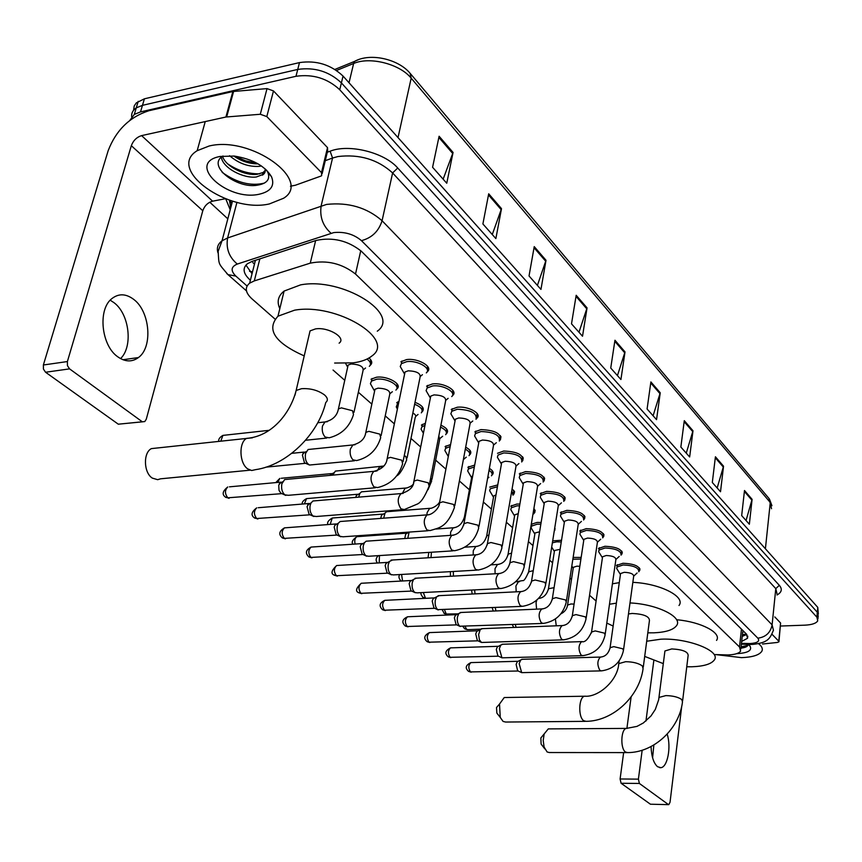 <?xml version="1.0" encoding="UTF-8"?>
<svg xmlns="http://www.w3.org/2000/svg" width="862" height="862" viewBox="0 0 862 862"><rect width="100%" height="100%" fill="white"/><g stroke="black" fill="none" stroke-linecap="round" stroke-linejoin="round"><path stroke-width="1.29" d="M573.133 557.445L581.16 557.412M552.682 540.862L561.539 540.248M531.283 524.268L537.123 522.426L541.131 522.469M510.767 506.177L516.791 504.065L519.883 504.033M489.724 487.105L497.751 484.918M467.85 467.269L474.671 465.092M445.094 446.613L450.567 444.555M421.41 425.095L425.375 423.285M396.735 402.662L398.977 401.358M371.016 379.237L376.403 377.244C387.35 375.541 402.791 384.28 397.016 388.805L396.606 389.15M598.465 548.512L604.941 546.282C616.545 546.799 622.235 549.331 622.008 553.91L621.394 554.525M579.781 530.917L586.214 528.665C598.163 529.182 603.971 531.843 603.659 536.638L603.044 537.241M560.386 512.642L566.776 510.379C579.081 510.907 585.029 513.687 584.598 518.73L583.994 519.312M540.237 493.635L546.573 491.372C559.276 491.911 565.343 494.831 564.793 500.122L564.201 500.682M616.47 565.461L622.978 563.263C634.26 563.77 639.83 566.194 639.701 570.558L639.076 571.194M519.301 473.874L525.572 471.6C538.675 472.16 544.881 475.221 544.191 480.791L543.62 481.33M497.525 453.293L503.71 451.031C517.254 451.602 523.6 454.824 522.749 460.696L522.2 461.202M474.854 431.851L480.931 429.599C494.95 430.203 501.447 433.586 500.423 439.771L499.895 440.245M451.225 409.493L457.194 407.263C467.84 405.776 482.214 413.577 477.139 417.984L476.654 418.426M426.593 386.144L432.422 383.956C443.391 382.319 458.358 390.691 452.841 395.281L452.399 395.669M400.884 361.76L406.552 359.605C417.865 357.805 433.457 366.824 427.466 371.587L427.067 371.921M714.9 654.57L728.034 654.948C734.801 654.678 738.993 653.385 740.63 651.079L739.51 646.974L355.51 274.03C341.998 263.481 326.913 259.85 310.266 263.147L254.301 280.904L249.646 283.156C244.582 287.434 245.304 292.617 251.812 298.705L274.956 319.026M333.055 370.046L344.757 380.325M358.344 392.253L371.845 404.106M385.239 415.872L394.343 423.867M410.991 438.478L420.688 446.99M435.676 460.157L445.902 469.133M459.392 480.985L469.402 489.778M483.366 502.029L491.415 509.097M506.35 522.221L512.588 527.695M528.417 541.584L532.964 545.581M549.6 560.192L552.585 562.811M569.965 578.068L571.495 579.426M589.554 595.276L596.095 601.019M554.751 527.91L554.255 531.024M533.88 508.612L534.763 512.61L534.181 513.149M512.103 488.84L514.603 491.879L513.483 494.465M489.379 468.4C492.956 470.587 494.001 472.635 492.504 474.553L491.965 475.048M465.674 447.206C470.383 449.705 471.859 452.097 470.092 454.393L469.574 454.856M440.913 425.192C446.839 427.961 448.79 430.698 446.742 433.424L446.257 433.845M415.021 402.295C422.272 405.291 424.74 408.383 422.412 411.573L421.96 411.961M369.001 358.01C372.05 360.693 372.556 363.042 370.509 365.057L370.154 365.348M741.676 641.447L747.548 638.257L746.47 634.12L361.447 251.338C348 240.617 332.937 236.964 316.268 240.39L252.027 261.434L247.48 263.697C242.373 268.06 243.084 273.329 249.592 279.514L250.389 280.225M746.815 634.486L742.225 636.35M129.893 120.335L134.31 114.409L140.517 111.909L295.989 76.287C312.938 73.895 327.517 78.377 339.747 89.745L816.874 617.16L817.747 620.812C816.217 623.366 811.918 624.81 804.871 625.165L780.509 626.038M227.816 218.829L209.778 202.214M133.588 110.261L134.224 105.94L136.315 102.88L144.407 98.807L299.48 62.592C316.376 60.146 330.889 64.639 343.044 76.071L817.758 607.365L817.316 612.257L818.189 615.931L817.316 612.257L341.395 82.892L817.316 612.257L816.874 617.16M299.48 62.592L297.746 69.423C314.652 67.01 329.209 71.492 341.395 82.892C329.209 71.492 314.652 67.01 297.746 69.423L142.467 105.347L297.746 69.423L295.989 76.287M131.649 116.769C131.369 113.116 132.899 110.142 136.261 107.869L142.467 105.347L136.261 107.869C132.899 110.142 131.369 113.116 131.649 116.769M252.038 273.728L245.939 265.087M439.103 136.25L432.584 167.271L446.753 183.24L453.067 152.455L439.103 136.25M443.143 179.167L453.067 152.455M488.7 193.799L482.892 223.958L495.865 238.58L501.501 208.647L488.7 193.799M492.277 234.539L501.501 208.647M534.235 246.618L529.031 275.959L540.959 289.406L546.012 260.281L534.235 246.618M537.403 285.387L546.012 260.281M576.182 295.278L571.506 323.832L582.518 336.234L587.054 307.885L576.182 295.278M578.984 332.258L587.054 307.885M744.499 490.51L741.676 515.595L749.347 524.247L752.095 499.335L744.499 490.51M746.05 520.529L752.095 499.335M715.417 456.785L712.314 482.494L720.513 491.749L723.541 466.202L715.417 456.785M717.162 487.978L723.541 466.202M684.288 420.678L680.851 447.055L689.654 456.968L692.994 430.774L684.288 420.678M686.26 453.143L692.994 430.774M650.885 381.931L647.093 408.997L656.542 419.654L660.238 392.77L650.885 381.931M653.094 415.775L660.238 392.77M614.951 340.242L610.738 368.042L620.931 379.517L625.015 351.922L614.951 340.242M617.44 375.595L625.015 351.922M817.758 607.365L818.361 614.046M758.517 643.655C761.943 646.338 763.042 648.881 761.814 651.273C759.282 655.088 752.515 657.21 741.514 657.641L715.805 654.603M748.248 644.42L750.102 646.241C752.17 650.508 747.914 652.965 737.322 653.611L736.762 653.622M740.975 647.825L742.43 647.718L741.331 648.073C745.889 647.513 748.087 646.284 747.936 644.41M742.43 647.718L745.242 647.265M749.024 645.056L750.102 646.241M741.083 646.856L747.807 645.401M653.849 744.983L652.599 757.806M651.058 746.546C651.457 756.448 653.611 763.172 657.534 766.695L660.809 767.686C667.576 767.309 671.39 746.848 667.177 734.133M772.018 634.281L778.774 641.209L780.584 623L778.968 641.511M774.798 616.933L780.584 623M668.643 804.645L650.422 804.214L668.783 804.645L670.033 802.274L681.713 706.344M621.093 783.267L620.101 778.979L638.408 779.14L639.388 783.45L621.093 783.267L650.422 804.214M631.124 696.927L626.9 728.368M623.646 752.601L620.101 778.979M639.388 783.45L668.33 804.505M638.408 779.14L642.158 750.242M645.961 721.02L653.795 660.734M762.568 644.022L777.373 642.449L778.936 641.813L778.774 641.209M542.069 745.339L541.11 744.057L540.862 737.937L544.17 733.928L543.2 740.436L544.094 747.031L547.101 751.955L549.245 752.526L626.771 752.601M549.148 728.896L548.286 728.896L544.17 733.928M682.639 700.677L688.145 655.4C687.984 651.661 682.51 649.506 671.746 648.935L664.925 650.972L664.753 652.286M646.705 641.242L660.906 639.195C687.951 637.826 721.494 651.144 714.275 660.023C711.225 664.106 703.672 666.358 691.615 666.779L686.766 666.768M677.209 619.8C701.377 621.976 721.99 632.999 716.537 640.401M663.309 663.621L644.701 656.402M497.977 714.62L496.824 712.993L496.523 707.508L499.518 704.049L500.262 717.443L503.074 721.419L505.606 722.044L585.126 721.354M505.347 697.509L504.238 697.53L499.518 704.049M643.278 667.145L649.442 620.554C649.42 616.405 643.688 614.035 632.234 613.453L628.484 613.949M629.993 602.937C657.243 604.09 683.501 617.278 676.465 625.758C673.19 629.939 665.647 632.299 653.816 632.827L647.815 632.837M632.827 582.367C659.947 583.412 686.044 596.773 679.008 605.501M613.151 626.06L606.805 623.086M609.499 604.24L616.384 603.152M612.408 583.8L619.282 582.647M157.358 447.971L151.378 448.617C143.027 452.744 143.652 472.775 152.315 478.108L157.66 479.681L160.537 478.819L250.12 470.178M339.111 343.162C346.804 337.926 328.271 326.666 315.427 328.928L310.061 330.879L308.855 336.083M304.221 355.92C274.752 342.72 266.002 329.478 277.984 316.192L294.556 310.191C336.428 302.584 396.315 339.294 371.942 355.952C367.643 359.465 361.393 361.76 353.194 362.848L334.639 363.042M279.816 308.661C276.659 301.754 278.081 295.892 284.094 291.076L300.612 284.869C342.279 276.917 401.606 314.091 377.287 331.191M620.424 574.523L620.565 573.542L624.239 572.314C630.585 572.605 633.732 573.973 633.656 576.409L623.56 649.668M617.483 569.76L616.718 568.532L616.998 567.013L623.107 564.955C633.678 565.429 638.904 567.702 638.785 571.786M600.836 670.895L521.672 672.64L519.161 663.654L520.68 659.99L522.469 659.29M521.672 672.64L517.653 670.722L516.122 664.419L517.222 661.779L518.245 661.251M602.419 557.822L602.57 556.755L606.234 555.516C612.763 555.807 615.964 557.229 615.845 559.794L605.232 634.044M599.489 553.038L598.659 551.702L598.993 550.085L605.059 548.006C615.942 548.491 621.276 550.872 621.071 555.15M582.109 655.68L501.953 657.825L499.346 648.644L500.844 645.045L502.783 644.248M501.953 657.825L497.87 655.896L496.296 649.452L497.374 646.856L498.516 646.263M583.725 540.496L583.908 539.332L587.539 538.082C594.274 538.384 597.538 539.871 597.366 542.554L586.214 617.817M580.816 535.69L579.921 534.246L580.309 532.522L586.343 530.421C597.549 530.906 603.001 533.406 602.7 537.888M562.66 639.873L481.502 642.47L479.423 639.83L478.625 634.594L480.253 629.54L482.375 628.657M481.502 642.47L477.354 640.509L475.727 633.936L476.783 631.393L478.044 630.725M564.33 522.512L564.524 521.241L568.144 519.98C575.073 520.282 578.413 521.844 578.176 524.667L566.442 600.965M561.442 517.696L560.472 516.112L560.914 514.28L566.905 512.168C578.445 512.664 584.016 515.271 583.617 519.991M542.446 623.463L459.791 626.221C457.722 624.217 456.946 621.114 457.463 616.912L458.875 613.475L461.181 612.473M460.286 626.523L456.063 624.541L454.371 617.828L455.395 615.339L456.795 614.584M544.17 503.817L544.396 502.438L547.973 501.167C555.128 501.479 558.544 503.117 558.231 506.08L545.894 583.434M541.314 498.99L540.258 497.266L540.765 495.316L546.713 493.193C558.608 493.7 564.308 496.437 563.791 501.393M521.435 606.395L437.702 609.639C435.558 607.559 434.75 604.391 435.299 600.114L436.657 596.784L439.167 595.664M438.241 609.962L433.942 607.947L432.196 601.083L433.187 598.681L434.739 597.829M523.212 484.379L523.471 482.882L527.016 481.61C534.397 481.933 537.888 483.647 537.5 486.761L524.495 565.203M520.389 479.552L519.247 477.656L519.829 475.587L525.701 473.453C537.996 473.981 543.814 476.858 543.168 482.073M499.572 588.627L417.003 592.851L414.741 592.399C412.51 590.244 411.68 587 412.251 582.658L413.544 579.458L416.292 578.187M415.333 592.744L410.948 590.707L409.148 583.693L410.086 581.376L411.81 580.417M501.404 464.155L501.695 462.517L505.186 461.256C512.815 461.59 516.392 463.39 515.918 466.676L502.223 546.206M498.613 459.327L497.385 457.259L498.042 455.05L503.839 452.927C516.543 453.466 522.501 456.483 521.704 461.978M476.794 570.127L393.32 574.922L390.852 574.458C388.536 572.228 387.674 568.909 388.277 564.502L389.484 561.453L392.49 560.009M391.499 574.846L387.027 572.767L385.163 565.591L386.036 563.392L387.965 562.304M478.69 443.1L479.024 441.312L482.461 440.051C490.359 440.396 494.012 442.303 493.43 445.762L479.003 526.402M475.953 438.262L474.606 435.989L475.361 433.64L481.071 431.528C494.217 432.099 500.305 435.278 499.346 441.064M453.056 550.85L368.667 556.259L365.984 555.785C363.57 553.469 362.676 550.075 363.311 545.592L364.432 542.726L366.145 541.196L367.718 541.088M366.684 556.206L362.126 554.094L360.197 546.745L361.006 544.687L363.161 543.448M455.017 421.141L455.395 419.191L458.767 417.951C466.945 418.307 470.684 420.322 469.995 423.964L454.78 505.757M452.334 416.324L450.869 413.825L451.731 411.325L457.334 409.234C470.943 409.827 477.182 413.178 476.039 419.288M428.285 530.723L343.001 536.8L340.059 536.326C337.548 533.923 336.622 530.442 337.301 525.885L338.303 523.234L340.134 521.51L341.912 521.37M340.846 536.778L336.18 534.634L334.176 527.113L334.909 525.206L337.322 523.805M430.332 398.244L430.752 396.111L434.049 394.882C442.529 395.27 446.365 397.393 445.546 401.239L429.491 484.185M427.703 393.438L426.108 390.68L427.099 388.019L432.562 385.971C442.852 384.441 456.892 392.285 451.71 396.585M402.414 509.722L316.246 516.5L313.035 516.026C310.406 513.536 309.447 509.97 310.169 505.326L311.042 502.945L312.981 500.984L315.007 500.811M313.897 516.521L309.113 514.345L307.044 506.64L309.092 503.494L258.212 507.729M404.547 374.334L405.021 372.007L408.232 370.8C417.036 371.21 420.958 373.451 420.009 377.513L403.05 461.644M401.983 369.55L400.248 366.512L401.38 363.678L406.702 361.674C417.305 359.982 431.927 368.43 426.313 372.89M375.379 487.763L288.328 495.305L284.816 494.842C282.079 492.245 281.087 488.592 281.842 483.873L284.632 479.563L286.927 479.347M285.775 495.391L280.872 493.161L279.029 490.403L278.717 485.263L280.743 482.149L229.454 486.836M573.198 568.349L573.349 567.336L576.84 566.183L579.814 566.302M572.864 559.233L580.913 559.072M513.677 627.45L512.33 624.648M516.112 627.353L515.282 624.53M554.363 551.583L554.535 550.484L560.106 549.342M552.37 542.812L556.82 541.821L561.27 541.95M493.204 611.061L492.256 607.71M495.93 610.942L495.262 607.57M534.828 534.181L535.033 532.985L539.601 531.789M532.026 529.387L531.1 527.824L531.531 526.143L537.241 524.171L540.84 524.204M472.182 594.015L471.589 590.061M475.059 593.875L474.596 589.91M514.549 516.122L514.776 514.829L518.256 513.644M511.78 511.306L510.767 509.614L511.263 507.826L516.92 505.854L519.581 505.8M533.524 510.724L533.772 513.849M450.47 576.279L450.384 571.646M453.434 576.107L453.293 571.474M431.022 557.606L431.409 552.23M490.737 492.536L489.648 490.683L490.219 488.786L497.428 486.739M511.759 490.823L513.03 495.197M428.005 557.789L428.823 552.402M493.484 497.363L493.732 495.952L495.995 494.917M407.78 538.319L409.138 532.091M468.874 473.012L467.7 470.997L468.346 468.982L474.326 466.978M489.034 470.35C491.997 472.311 492.805 474.132 491.469 475.813M404.741 538.524L405.722 534.052L407.51 533.028M471.589 477.85L472.732 475.727M463.54 458.681L463.26 460.2M383.676 518.181L384.991 513.138L386.553 511.726L388.072 511.608M465.318 449.145C469.402 451.429 470.641 453.606 469.025 455.664M380.648 518.407L381.586 515.12L383.568 513.957M446.128 452.712L444.857 450.503L445.589 448.369L450.201 446.505M438.812 436.021L439.706 439.275L431.981 479.304M358.678 497.137L359.831 493.42L361.49 491.825L363.204 491.685M440.536 427.132C445.837 429.707 447.55 432.218 445.654 434.696M355.726 497.385L356.448 495.413L358.667 494.109M422.445 431.582L421.065 429.157L421.895 426.895L424.966 425.354M412.855 413.006C415.603 414.568 416.389 416.044 415.215 417.423L407.09 457.937M332.764 475.124L335.361 471.105L337.301 470.921M414.622 404.246C421.238 407.058 423.468 409.924 421.292 412.855M330.017 475.382L331.536 473.604L281.271 478.27M397.382 409.127L396.272 406.896L397.22 404.493L398.513 403.621M374.55 391.413L375.002 389.268L378.062 388.148C386.639 388.579 390.508 390.734 389.667 394.624L381.112 435.633M354.497 460.771L309.533 465.027C306.139 463.002 304.792 459.198 305.504 453.595L308.1 449.501L310.288 449.274M372.039 386.596L370.412 383.676L371.479 381.123L376.543 379.248C386.812 377.664 401.293 385.853 395.884 390.087M309.167 464.877L304.469 462.808L302.39 455.028L304.275 452.065L291.744 453.337M347.612 367.417L348.129 365.079L351.093 363.99C360.004 364.454 363.969 366.738 362.988 370.843L353.98 412.338M367.029 359.055C370.66 361.781 371.425 364.206 369.335 366.339M110.207 300.192L114.021 302.691C129.429 314.07 133.211 346.675 120.54 358.603M117.631 356.706C125.055 361.975 131.994 362.255 138.426 357.558C152.962 347.311 150.139 311.635 133.836 299.48C125.906 293.489 118.471 293.285 111.532 298.888C97.643 309.932 101.404 345.522 117.631 356.706M266.811 116.585L260.292 114.269L225.919 117.016L232.848 91.523L267.026 88.603L273.48 90.93L266.811 116.585L321.494 172.626L327.517 147.617L327.668 150.71L322.172 173.585M273.48 90.93L327.517 147.617M232.848 91.523L148.932 110.724C129.591 116.963 115.993 130.302 108.149 150.731L43.369 364.992L67.387 361.555L131.326 145.689C133.298 140.517 136.724 137.155 141.605 135.614L225.919 117.016M142.532 421.83L118.299 424.19L144.784 421.561L146.271 419.234L202.785 210.737C204.574 205.738 207.85 202.548 212.602 201.18L225.391 198.723M67.387 361.555L67.441 365.65L69.563 368.871L45.557 372.244L118.299 424.19M45.557 372.244L43.423 369.055L43.369 364.992M69.563 368.871L141.799 421.421M290.451 186.224L295.386 185.233L320.836 176.117L321.666 175.665L321.494 172.626M209.132 146.012C251.079 135.571 312.68 180.481 283.62 198.238L269.397 203.928C228.527 213.582 166.107 169.469 197.172 150.699L209.132 146.012M222.525 156.291C225.715 166.883 245.217 175.913 257.102 174.318L263.072 172.508L265.377 170.299M221.351 157.186C222.698 168.09 243.73 178.79 256.413 176.969L263.794 174.102L265.162 171.904L265.162 168.855M233.731 155.99C241.457 161.28 249.581 163.909 258.094 163.866M229.583 155.71C238.602 163.414 248.461 166.969 259.15 166.366L261.434 165.967M223.01 155.979C206.223 165.687 236.673 188.756 256.93 185.265C266.789 183.725 270.452 179.468 267.91 172.508L266.433 170.029M259.29 194.209C227.072 201.74 185.244 162.993 220.015 156.464L234.227 156.054C252.534 159.039 264.968 165.935 271.519 176.753C275 185.664 270.927 191.483 259.29 194.209M262.468 174.846L263.007 174.76M234.82 156.119L245.476 160.795L256.887 163.187M227.633 163.823C237.718 170.633 248.418 173.973 259.731 173.833M262.802 173.531L264.537 173.208M222.202 172.378C236.802 182.787 250.842 186.364 264.343 183.121M742.635 632.633L743.712 631.383M254.473 264.084L252.814 262.576M249.56 271.368L252.534 271.756M741.46 629.141L739.51 646.974M259.85 258.869L254.301 280.904M315.632 240.606L310.266 263.147M360.758 250.68L355.51 274.03M741.471 643.343L750.037 643.569C757.482 643.03 760.09 641.231 757.849 638.171L361.447 240.649C353.819 234.195 344.584 231.512 333.756 232.589L237.298 264.063C230.951 266.724 230.466 270.733 235.854 276.099L247.071 286.022M218 252.868C216.459 248.03 217.806 244 222.04 240.778L227.6 237.966L326.601 204.413C348.41 202.107 366.9 207.548 382.071 220.726L772.104 624.875L773.451 630.262C769.981 638.085 768.785 642.772 752.429 644.42M327.301 152.24L330.124 151.195C348.927 143.609 384.377 152.477 397.716 168.004L779.323 585.33L775.789 588.627L772.104 624.875C770.52 632.697 765.768 637.137 757.849 638.171M361.447 240.649C371.878 237.88 378.752 231.231 382.071 220.726L392.619 172.939C377.761 159.459 359.529 153.996 337.958 156.539L332.56 158.026L321.16 205.813C319.554 216.804 322.851 225.952 331.04 233.257M779.323 585.33C782.534 589.102 781.759 592.323 777.018 594.995M777.104 594.22L775.789 588.627L392.619 172.939L397.716 168.004M230.208 209.789L225.779 198.874M339.747 89.745L343.044 76.071M140.517 111.909L144.407 98.807M231.846 203.529L229.658 200.221M237.298 264.063C229.098 257.221 225.866 248.525 227.6 237.966L236.953 202.301M330.124 151.195L332.56 158.026L325.276 160.688M229.982 200.329L230.488 208.723M235.854 276.099L227.956 274.601L226.717 273.48M747.753 643.558L749.024 644.453L751.567 644.453M358.592 59.597L354.497 61.428L353.635 63.497L336.536 70.458M334.919 69.413L354.497 61.428C370.552 52.356 398.75 59.381 410.118 73.324L411.185 78.173C399.925 64.036 369.852 56.31 353.635 63.497L349.024 82.774M771.544 508.699L768.969 498.441L410.56 73.841M765.402 548.771L770.272 502.492L411.185 78.173L398.018 137.597M614.789 341.298L624.788 352.881M650.745 382.954L660.023 393.708M684.159 421.669L692.8 431.679M715.298 457.754L723.358 467.096M744.391 491.459L751.923 500.197M576.01 296.356L586.817 308.876M534.041 247.728L545.754 261.294M488.485 194.941L501.221 209.692M438.855 137.424L452.744 153.533M664.925 650.972L658.654 699.825L655.325 709.404L650.982 715.977L643.343 722.981L636.953 726.397L626.458 728.401C620.931 728.767 620.101 748.636 625.5 752.03L627.525 752.601C653.849 752.774 679.353 728.832 682.488 701.883L681.745 699.524C678.157 697.056 672.866 695.753 665.873 695.602L658.999 697.433L658.848 698.673M548.286 728.896L627.299 728.401M619.164 660.831L618.787 663.621C617.591 680.851 598.357 697.477 584.651 696.216C578.736 696.83 577.939 717.055 583.703 720.707L586.106 721.343C613.162 721.16 639.485 696.345 643.084 668.61L642.265 665.863C638.397 663.18 632.859 661.79 625.629 661.704L618.787 663.621L618.571 665.119M504.238 697.53L585.74 696.205M310.061 330.879L296.14 390.486C290.72 412.241 272.511 436.398 246.586 438.37C238.58 442.572 239.302 463.282 247.663 468.853L251.661 470.512L255.572 469.65C286.518 465.297 318.024 434.814 325.761 402.489C328.217 400.431 327.819 397.921 324.554 394.958C318.089 390.26 310.417 388.169 301.549 388.697L296.14 390.486L294.933 395.313M151.378 448.617L252.469 437.799M518.181 671.013L470.469 671.897C468.163 668.233 468.303 665.13 470.878 662.598L471.395 662.576M468.163 671.056L470.469 671.897M609.962 648.59L610.091 647.696L613.809 646.64L622.784 648.795L623.442 650.562C620.651 662.404 613.324 669.171 601.482 670.884L599.833 670.324C597.054 664.904 597.237 660.497 600.394 657.07L601.105 657.059M498.43 656.197L450.136 657.307C447.766 653.611 447.895 650.454 450.535 647.868L451.117 647.847M447.809 656.467L450.136 657.307M591.418 632.967L591.558 631.997L595.265 630.919L604.424 633.128L605.102 635.014C602.215 646.974 594.791 653.859 582.82 655.659L581.063 655.077C578.197 649.603 578.38 645.11 581.602 641.619L582.4 641.608M477.947 640.832L429.06 642.19C426.625 638.451 426.744 635.251 429.438 632.6L430.095 632.579M426.712 641.339L429.06 642.19M572.152 616.739L572.325 615.683L575.999 614.595L585.363 616.858L586.052 618.873C583.078 630.952 575.557 637.945 563.457 639.852L561.571 639.248C558.608 633.71 558.781 629.152 562.089 625.586L562.983 625.564M456.688 624.875L407.198 626.502C404.687 622.72 404.806 619.476 407.554 616.772L408.276 616.739M404.828 625.661L407.198 626.502M552.143 599.877L552.337 598.734L555.99 597.635L565.547 599.963L566.269 602.107C563.198 614.304 555.559 621.416 543.351 623.42L541.314 622.795C538.265 617.203 538.427 612.57 541.81 608.917L542.812 608.895M434.599 608.303L384.506 610.221C381.909 606.406 382.017 603.109 384.818 600.34L385.637 600.297M382.114 609.369L384.506 610.221M531.337 582.346L531.552 581.096L535.173 579.997L544.946 582.378L545.689 584.684C542.521 597 534.774 604.219 522.447 606.342L520.249 605.695C517.103 600.038 517.254 595.34 520.713 591.601L521.844 591.569M411.637 591.084L360.93 593.304C358.258 589.446 358.344 586.106 361.21 583.272L362.126 583.218M358.506 592.453L360.93 593.304M509.69 564.093L509.938 562.746L513.515 561.636L523.503 564.093L524.279 566.56C521.004 578.984 513.149 586.322 500.714 588.574L498.333 587.895C495.09 582.184 495.23 577.411 498.753 573.575L500.014 573.532M387.76 573.165L336.417 575.719C333.669 571.829 333.745 568.435 336.654 565.526L337.688 565.461M333.982 574.879L336.417 575.719M487.138 545.096L487.418 543.62L490.952 542.51L501.178 545.043L501.964 547.693C498.581 560.214 490.618 567.67 478.087 570.051L475.501 569.362C472.15 563.597 472.279 558.748 475.878 554.805L477.289 554.751M362.891 554.514L310.923 557.423C308.079 553.512 308.133 550.064 311.085 547.079L312.26 546.993M308.456 556.583L310.923 557.423M463.637 525.292L463.961 523.687L467.441 522.577L477.904 525.173L478.712 528.029C475.221 540.657 467.15 548.232 454.511 550.753L451.71 550.042C448.251 544.224 448.348 539.3 452.011 535.259L453.606 535.183M336.988 535.076L284.374 538.373C281.443 534.429 281.475 530.938 284.471 527.867L285.785 527.77M281.885 537.532L284.374 538.373M439.124 504.626L439.48 502.869L442.896 501.781L453.617 504.453L454.446 507.524C446.85 527.749 439.189 527.727 429.933 530.615L426.884 529.882C423.317 524.031 423.393 519.021 427.11 514.862L428.899 514.765M309.964 514.808L256.704 518.515C253.687 514.56 253.687 511.004 256.714 507.858C251.284 512.006 250.626 515.422 254.743 518.105L256.704 518.515M254.204 517.685L257.857 519.01M413.523 483.043L413.932 481.136L417.273 480.059L428.252 482.817L429.114 486.125C424.923 496.631 420.947 502.632 417.176 504.13L404.289 509.571L400.959 508.828C397.274 502.945 397.317 497.859 401.078 493.581L403.093 493.441M281.766 493.646L227.837 497.805C224.734 493.84 224.702 490.23 227.751 486.987C222.374 491.275 221.749 494.745 225.866 497.406L227.837 497.805M225.327 496.986L229.066 498.333M386.758 460.491L387.232 458.412L390.486 457.356L401.746 460.2L402.619 463.767C398.75 476.643 390.378 484.584 377.513 487.58L373.86 486.825C370.067 480.91 370.067 475.749 373.871 471.342L376.123 471.158M480.63 629.163L467.904 629.659L466.654 629.368L465.157 626.512M464.284 628.495L466.654 629.368M567.411 606.008L567.573 605.049L571.075 603.971L574.081 604.111M556.259 625.812L555.397 618.981M458.164 613.852L446.257 614.013L444.533 609.865M443.855 613.141L446.257 614.013M548.297 589.77L548.469 588.724L554.072 587.679M536.573 609.154L536.045 602.657L536.875 599.984M554.535 550.484L548.469 588.724C546.767 594.737 543.448 597.969 538.513 598.411L539.386 598.379M425.526 598.336L423.328 592.528M422.682 597.215L425.106 598.088M528.46 572.918L528.654 571.797L533.255 570.676M516.198 591.817L515.907 586.009L518.385 581.753L519.398 581.721M400.722 580.708L401.153 581.063C398.804 578.65 398.33 576.484 399.742 574.555M507.847 555.419L508.074 554.201L511.565 553.092M495.09 573.78L494.993 568.715L497.503 564.459L498.624 564.405M402.576 580.988L401.563 574.448M473.195 554.977L473.26 550.743L475.792 546.476L477.052 546.422M379.215 562.908L379.463 555.559M486.437 537.231L486.685 535.905L488.948 534.936M450.47 535.367L450.654 532.048L453.196 527.792L454.608 527.716M355.122 544.062C354.325 540.442 354.907 537.974 356.879 536.681L357.892 536.606M464.165 518.31L465.308 516.316M426.895 514.883L427.121 512.588L429.675 508.343L431.248 508.246M330.2 524.408L332.226 518.019L333.357 517.933M430.709 477.882L431.647 481.018L428.037 489.702M402.446 493.301L405.162 488.086L406.907 487.957M304.405 503.882L306.56 498.602L307.831 498.495M404.278 455.545L405.819 456.494L406.713 459.802C403.028 469.122 399.677 474.488 396.66 475.91M377.103 470.867L379.582 466.978L381.532 466.816M277.704 482.429L279.838 478.399L275.754 482.601M365.359 434.383L365.822 432.39L368.893 431.334L379.776 434.114L380.692 437.67C376.909 449.986 368.871 457.614 356.577 460.577L352.924 459.812C350.522 457.086 349.67 453.52 350.349 449.102L352.87 444.954L355.047 444.749M337.904 411.055L338.432 408.89L341.406 407.866L352.558 410.732L353.495 414.568C349.595 426.938 341.471 434.685 329.133 437.799L325.146 437.034C322.647 434.2 321.752 430.547 322.474 426.043L324.952 421.96L327.377 421.69M220.791 441.15L222.892 435.396L224.713 435.202M131.326 145.689L202.785 210.737M141.605 135.614L212.602 201.18M233.613 91.404L226.684 116.909M260.292 114.269L267.026 88.603M743.087 634.551L746.503 634.163M742.721 631.771L740.857 648.946M255.432 260.324L249.646 283.156M427.466 371.587L428.285 367.481M452.841 395.281L453.563 391.52M477.139 417.984L477.774 414.547M500.423 439.771L500.973 436.625M522.749 460.696L523.245 457.808M544.191 480.791L544.622 478.151M639.701 570.558L639.938 568.823M564.793 500.122L565.17 497.697M584.598 518.73L584.932 516.5M603.659 536.638L603.96 534.591M622.008 553.91L622.278 552.025M370.509 365.057L371.393 360.93M397.016 388.805L397.802 385.012M422.412 411.573L423.102 408.092M446.742 433.424L447.356 430.224M470.092 454.393L470.63 451.462M492.504 474.553L492.989 471.859M514.043 493.948L514.474 491.459M534.763 512.61L535.14 510.315M554.697 530.583L555.031 528.471M747.785 636.113L747.548 638.257M817.919 618.938L818.189 615.931M134.31 114.409L138.211 101.339M246.478 290.903L227.956 274.601C217.87 262.598 219.045 265.464 218.151 251.316L222.04 240.778L232.492 201.105M229.367 200.124L230.757 207.677M741.374 644.183L748.593 644.431M769.41 498.969L771.943 505.714M659.71 767.676L660.809 767.686M541.11 744.057L544.773 748.862M496.824 712.993L500.262 717.443M277.984 316.192L284.094 291.076M471.158 672.188L468.669 671.433C464.844 668.179 465.577 665.227 470.878 662.598L518.008 661.283M633.839 576.01L637.083 572.993M639.011 570.159L639.324 567.821M620.565 573.542L610.091 647.696C608.507 653.59 605.264 656.715 600.394 657.07L521.769 659.301M517.222 661.779L520.68 659.99M620.392 574.437L616.718 568.532M616.998 567.013L617.332 564.685M450.869 657.62L448.315 656.855C444.469 653.59 445.201 650.594 450.535 647.868L498.214 646.306M616.05 559.341L619.239 556.421M621.33 553.382L621.664 551.012M602.57 556.755L591.558 631.997C588.078 639.464 584.759 642.675 581.602 641.619L502.007 644.28M497.374 646.856L500.844 645.045M602.376 557.703L598.659 551.702M598.993 550.085L599.338 547.726M429.836 642.513L427.229 641.737C423.339 638.451 424.072 635.402 429.438 632.6L477.677 630.768M597.603 542.036L600.706 539.224M602.98 535.97L603.335 533.567M583.908 539.332L572.325 615.683C570.579 621.901 567.174 625.198 562.089 625.586L481.492 628.689M476.783 631.393L480.253 629.54M583.682 540.345L579.921 534.246M580.309 532.522L580.665 530.13M408.017 626.846L405.345 626.049C401.433 622.386 402.166 619.293 407.554 616.772L456.364 614.649M578.445 524.074L581.451 521.381M583.94 517.9L584.307 515.454M564.524 521.241L552.337 598.734C550.516 605.124 547.004 608.529 541.81 608.917L460.189 612.516M455.395 615.339L458.875 613.475M564.265 522.318L560.472 516.112M560.914 514.28L561.291 511.856M385.368 610.587L382.631 609.779C378.698 606.061 379.431 602.915 384.818 600.34L434.211 597.905M558.544 505.423L561.442 502.848M564.147 499.12L564.535 496.641M544.396 502.438L531.552 581.096C529.645 587.69 526.035 591.192 520.713 591.601L438.068 595.717M433.187 598.681L436.657 596.784M544.094 503.591L540.258 497.266M540.765 495.316L541.174 492.848M361.835 593.692L359.045 592.862C355.166 591.472 355.887 588.272 361.21 583.272L411.174 580.503M537.856 486.017L540.614 483.593M543.577 479.595L543.987 477.085M523.471 482.882L509.938 562.746C508.192 569.34 504.464 572.95 498.753 573.575L415.053 578.251M410.086 581.376L413.544 579.458M523.126 484.099L519.247 477.656M519.829 475.587L520.249 473.087M337.387 576.128L334.51 575.277C330.599 573.833 331.31 570.579 336.654 565.526L387.21 562.412M516.316 465.825L518.924 463.562M522.167 459.274L522.598 456.731M501.695 462.517L487.418 543.62C485.317 550.635 481.47 554.363 475.878 554.805L391.1 560.095M386.036 563.392L389.484 561.453M501.296 463.821L497.385 457.259M311.947 557.854L308.995 556.992C304.976 553.318 305.676 550.01 311.085 547.079L362.245 543.577M493.894 444.792L496.329 442.712M499.863 438.122L500.326 435.536M479.024 441.312L463.961 523.687C461.752 530.927 457.765 534.785 452.011 535.259L366.145 541.196M361.006 544.687L364.432 542.726M478.572 442.702L474.606 435.989M475.361 433.64L475.835 431.075M285.451 538.836L282.424 537.953C278.372 534.505 279.051 531.143 284.471 527.867L336.234 523.945M470.523 422.876L472.753 420.99M476.632 416.066L477.117 413.448M455.395 419.191L439.48 502.869C439.803 507.837 431.97 515.368 427.11 514.862L340.134 521.51M334.909 525.206L338.303 523.234M454.877 420.667L450.869 413.825M451.731 411.325L452.238 408.717M446.139 400L448.143 398.33M452.388 393.061L452.895 390.411M430.752 396.111L413.932 481.136C413.717 487.008 409.428 491.146 401.078 493.581L312.981 500.984M307.68 504.916L311.042 502.945M430.16 397.684L426.108 390.68M427.099 388.019L427.627 385.379M420.678 376.123L422.423 374.69M427.078 369.044L427.617 366.35M405.021 372.007L387.232 458.412C386.532 464.898 382.071 469.208 373.871 471.342L284.632 479.563M279.256 483.765L282.574 481.793M404.343 373.677L400.248 366.512M401.38 363.678L401.929 361.006M467.398 629.691L464.758 628.872L463.013 626.599M560.806 613.906C564.675 611.977 566.937 609.025 567.573 605.049L573.349 567.336M573.155 568.209L571.818 566.011M447.033 614.347L444.339 613.518L442.303 609.962M554.309 551.411L551.691 547.058M424.966 598.368L423.177 597.603C421.141 595.157 420.484 593.498 421.195 592.636M535.033 532.985L528.654 571.797C525.885 578.305 523.891 581.236 522.652 580.579L515.433 581.904M534.774 533.977L531.1 527.824M531.531 526.143L531.929 523.784M514.776 514.829L508.074 554.201C506.425 560.397 502.902 563.823 497.503 564.459L490.984 564.836M534.128 511.705L534.526 509.291M514.485 515.875L510.767 509.614M511.263 507.826L511.683 505.434M493.732 495.952L486.685 535.905C484.713 542.478 481.082 546.012 475.792 546.476L464.844 547.187M513.429 492.87L513.849 490.424M493.398 497.062L489.648 490.683M378.353 555.634C375.778 558.048 375.466 560.505 377.405 563.015M471.87 476.32L464.446 516.877C462.377 523.654 458.627 527.296 453.196 527.792L436.14 529.009M487.59 478.399L488.926 477.257M405.722 534.052L409.138 532.102M491.922 473.281L492.364 470.803M353.086 544.202C351.168 542.403 352.429 539.892 356.879 536.681L406.789 533.147M471.482 477.505L467.7 470.997M468.346 468.982L468.799 466.514M439.739 501.544C438.801 504.712 432.358 508.763 429.675 508.343L386.553 511.726M463.637 459.381L466.277 457.162M381.586 515.12L384.991 513.138M469.531 452.906L470.005 450.395M328.066 524.57C326.817 522.663 328.207 520.476 332.226 518.019L382.717 514.086M448.305 456.494L444.857 450.503M445.589 448.369L446.063 445.869M413.06 484.315C412.262 486.265 405.237 488.765 405.162 488.086L361.49 491.825M440.202 438.295L442.669 436.237M356.448 495.413L359.831 493.42M446.236 431.7L446.721 429.147M302.293 504.054C301.786 502.309 303.219 500.488 306.56 498.602L357.655 494.26M423.404 433.263L421.065 429.157M421.895 426.895L422.402 424.352M383.655 466.04L335.361 471.105M415.775 416.324L418.059 414.45M330.254 474.908L333.605 472.893M421.949 409.59L422.455 407.004M397.414 408.933L396.272 406.896M397.22 404.493L397.748 401.929M375.002 389.268L365.822 432.39C364.949 438.769 360.628 442.949 352.87 444.954L308.1 449.501M390.292 393.395L392.372 391.725M302.928 453.531L306.247 451.526M396.617 386.532L397.156 383.913M374.367 390.766L370.412 383.676M371.479 381.123L372.039 378.515M265.981 467.139L305.407 463.314M348.129 365.079L338.432 408.89C337.107 415.829 332.613 420.182 324.952 421.96L317.755 422.746M363.699 369.475L365.542 368.009M370.175 362.471L370.746 359.81M218.754 441.366C218.334 439.264 219.713 437.282 222.892 435.396L268.879 430.353M326.784 438.047L305.557 440.267M347.418 366.673L345.619 363.419M122.964 359.734L138.426 357.558M262.382 175.169L263.072 172.508M267.91 172.508L271.519 176.753M197.172 150.699L205.242 121.574"/></g></svg>
